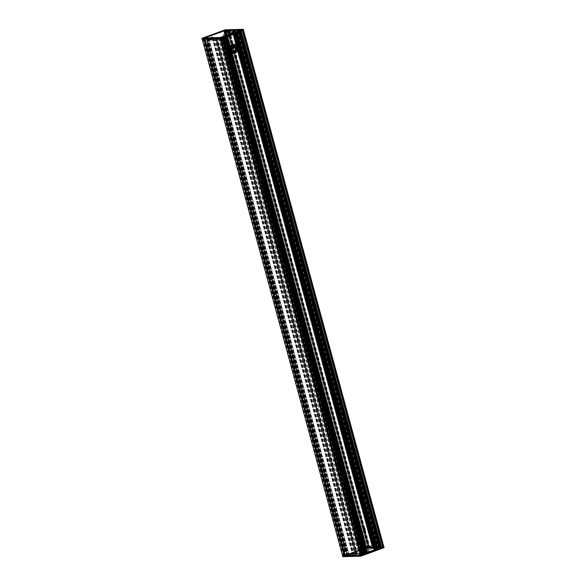 <?xml version="1.0" encoding="UTF-8"?>
<svg xmlns="http://www.w3.org/2000/svg" width="586" height="586" viewBox="0 0 586 586"><rect width="100%" height="100%" fill="white"/><g stroke="black" fill="none" stroke-linecap="round" stroke-linejoin="round"><path stroke-width="0.44" stroke-dasharray="2.93 2.2" d="M342.663 555.975L353.351 553.711L344.004 555.499L364.91 547.917L344.487 555.55L352.86 555.513L357.599 554.202L353.512 555.477L359.079 555.345L381.361 547.214L375.751 547.361L372.85 548.628L374.769 547.932L372.96 547.844L375.121 547.375L365.488 547.961L226.028 34.647L364.543 544.35L363.606 544.702L365.723 544.123L364.521 544.372L226.042 34.677L227.243 34.435L225.127 35.014L224.277 30.985L203.547 38.559L224.145 31.248M364.133 544.372L225.625 34.699L226.028 34.647L225.039 31.021L234.686 30.443L232.474 30.926L234.319 30.992L232.203 31.695L235.301 30.421L240.912 30.274L237.455 31.27L239.029 30.743M226.064 34.662L364.521 544.372M225.654 34.684L225.134 34.874M363.95 544.555L225.471 34.867L363.935 544.577M226.782 34.786L365.261 544.475L226.782 34.786M227.243 34.435L365.723 544.123L227.243 34.435M344.253 551.77L345.967 551.572L343.909 551.77L205.43 42.082L207.488 41.884L205.774 42.082M344.37 551.748L205.891 42.06L344.37 551.748M344.4 551.88L205.92 42.192L344.385 551.895M344.231 551.968L205.767 42.265L344.246 551.953M344.165 551.748L205.671 42.067M344.839 551.748L206.36 42.06M365.276 544.321L226.797 34.625L365.276 544.321M363.606 544.702L225.134 35.014L363.606 544.702M365.093 544.343L226.614 34.655M345.139 555.206L204.704 38.273L345.139 555.206M344.707 555.382L204.221 38.464M203.584 38.544L343.997 555.499M364.668 548.027L224.233 31.095L364.668 548.027M344.429 551.58L345.41 555.198M204.968 38.266L205.95 41.892M344.597 555.565L204.038 38.61L212.901 36.779L202.207 39.05L220.204 38.522M344.487 555.55L204.053 38.61L344.487 555.55M344.634 555.55L204.184 38.61L344.619 555.543M344.385 555.645L203.935 38.713M203.481 38.742L343.945 555.682L203.481 38.742M383.874 546.936L365.957 547.434L364.975 547.976L366.045 547.712L225.61 30.78L224.526 31.036L225.412 30.516L225.236 29.798M366.06 547.712L225.595 30.772L366.118 547.698L365.246 547.72L383.859 546.95M365.488 547.961L225.039 31.021M201.921 38.39L202.111 39.042L224.519 30.846L224.585 32.508L224.526 31.109L225.361 30.875M365.81 547.807L364.975 548.049L365.027 549.441L364.968 547.778L342.642 555.946M364.595 548.188L363.613 544.562M243.38 30.047L225.573 30.794M225.669 30.765L366.118 547.698M237.389 33.277L239.842 32.384L239.44 30.758L218.629 38.412L213.04 38.566L217.157 37.262L212.418 38.581L204.148 38.632M239.44 30.758L240.604 30.318L234.986 30.597L235.447 32.149L241 31.893L238.231 33.109L237.184 33.028L238.187 35.021L236.927 35.336L237.806 35.014L237.205 32.97L240.472 32.018L235.455 32.149L234.993 30.597L240.011 30.465L219.45 37.987L213.619 38.405L213.802 40.06L219.025 39.921L223.098 38.639L222.219 38.83L221.852 36.984L223.537 36.779L223.735 37.885L224.438 37.709L224.182 36.544L223.537 36.779M220.373 37.782L218.593 38.368L213.619 38.405M230.393 30.736L230.745 32.398L228.262 33.116L230.122 32.516L228.628 32.464L234.59 32.069L230.781 32.398L230.386 30.838L234.202 30.501L226.416 30.831L228.232 31.161L227.639 31.512L230.357 30.853L230.752 32.413L228.328 33.168L231.25 32.318L234.539 32.157L230.701 32.501M226.833 31.197L227.17 32.721L227.895 32.391L227.214 32.267L228.686 32.472L228.247 31.161L228.606 32.42L227.28 32.75L228.474 32.699L227.163 32.362L227.969 32.435L227.361 32.794M209.817 38.361L204.778 38.742L211.363 37.731L209.817 38.361L210.264 39.973L209.825 40.156L212.894 40.075L209.414 40.236L209.656 39.687L211.487 39.247L210.264 39.973M208.85 38.273L209.319 39.577L208.85 38.266M209.642 40.046L212.945 39.98L209.854 40.06L211.758 39.299L211.407 38.962L209.026 40.038L209.642 40.06L209.173 38.493L209.7 40.09L209.202 38.493M212.557 38.412L212.689 40.148L209.392 40.236L208.894 38.617M232.393 45.217A3.794 3.23 88.4 0 0 230.195 49.451A3.794 3.23 88.4 0 0 233.484 52.63A3.794 3.23 88.4 0 0 236.605 48.748A3.794 3.23 88.4 0 0 233.272 45.049A3.794 3.23 88.4 0 0 232.393 45.217M232.356 45.217A3.794 3.23 88.4 0 0 230.159 49.451A3.794 3.23 88.4 0 0 233.44 52.63A3.794 3.23 88.4 0 0 236.561 48.748A3.794 3.23 88.4 0 0 233.235 45.049A3.794 3.23 88.4 0 0 232.356 45.217M232.217 46.404A2.564 2.176 88.4 0 0 230.73 49.268A2.564 2.176 88.4 0 0 232.95 51.414A2.564 2.176 88.4 0 0 233.543 51.297A2.564 2.176 88.4 0 0 235.03 48.44A2.564 2.176 88.4 0 0 232.81 46.294A2.564 2.176 88.4 0 0 232.217 46.404M233.521 51.37A2.637 2.241 -91.6 0 1 230.65 48.272A2.637 2.241 -91.6 0 1 234.349 46.917A2.637 2.241 -91.6 0 1 233.521 51.37M234.503 53.114A4.476 3.809 -91.6 0 1 229.617 47.854A4.476 3.809 -91.6 0 1 235.902 45.554A4.476 3.809 -91.6 0 1 234.503 53.114M234.481 53.187A4.549 3.875 88.4 0 0 237.118 48.103A4.549 3.875 88.4 0 0 233.169 44.294A4.549 3.875 88.4 0 0 232.115 44.492A4.549 3.875 88.4 0 0 229.478 49.576A4.549 3.875 88.4 0 0 233.426 53.392A4.549 3.875 88.4 0 0 234.481 53.187M233.682 44.28A4.549 3.875 -91.6 0 1 237.594 48.111A4.549 3.875 -91.6 0 1 234.957 53.172A4.549 3.875 -91.6 0 1 233.931 53.377M231.25 52.249A4.549 3.875 -91.6 0 1 230.012 47.708M234.898 53.106A4.476 3.809 -91.6 0 1 230.012 47.84A4.476 3.809 -91.6 0 1 236.297 45.54A4.476 3.809 -91.6 0 1 234.898 53.106M222.27 37.086L221.603 37.328M223.771 36.53L224.182 36.544M237.22 31.622L239.117 30.794M236.195 32.135L236.583 33.263L235.689 33.241L235.345 32.047L223.347 36.427L236.971 31.856L236.37 31.834L377.025 548.73L236.583 31.791M220.732 38.332L219.596 38.346L222.541 37.665M243.468 30.003L225.412 30.516M222.592 37.651L226.709 35.812L224.987 36.185L225.83 35.79L240.993 30.919M363.056 554.268L362.683 554.415L363.078 554.407L222.629 37.475L363.13 554.539M222.248 37.482L362.697 554.422L222.233 37.482M366.279 552.759L225.815 35.819L366.279 552.759L365.437 553.118L367.21 552.679M225.8 35.819L366.25 552.759L225.786 35.819M234.092 33.446L233.931 32.853L234.078 33.446M223.684 34.735L225.507 34.398L223.771 34.589M224.965 34.464L223.837 34.904L224.965 34.464M223.947 34.772L225.024 34.354L223.727 34.691M241.044 30.904L239.886 30.926L242.853 30.238M225.61 34.142L223.771 34.904L225.442 34.625L224.87 34.508L225.515 34.237L223.749 34.823M228.459 31.226L229.639 30.853L228.459 31.226M210.477 37.804L209.297 38.171L210.477 37.804M237.726 33.087L238.209 34.999L237.418 35.372L238.187 35.021L237.74 33.146L238.216 35.006L237.008 35.38L235.806 33.299L235.176 34.34L235.462 35.856L235.924 35.914L234.766 36.2L234.122 34.149L224.423 37.694L225.046 39.68L224.167 40.002L224.65 40.038L225.464 39.665L225.046 39.68L224.423 37.694L234.122 34.149L234.744 36.207L234.078 34.259L234.488 34.252L234.063 34.266M224.563 37.819L224.973 37.804L224.606 37.724M224.914 37.68L234.488 34.252L225.017 37.709L225.449 39.665L224.65 40.038L225.427 39.687L224.914 37.68L234.612 34.135L235.184 36.12L234.686 36.156L235.462 35.856L235.074 34.362C235.257 33.116 235.74 32.941 236.517 33.834L236.949 35.314M222.219 38.83L223.083 38.639L222.709 37.072M221.948 40.8L222.761 40.588L221.948 40.8L221.369 38.815L222.416 40.859L221.926 40.822L222.424 40.786L221.918 38.874L219.142 39.811L214.095 40.038L213.722 38.376M222.343 37.057L223.002 36.815L221.838 36.984L222.27 38.661L221.911 38.874M363.32 553.829L222.944 36.852L222.27 36.955M220.299 37.672L219.911 37.731M219.933 37.665L242.223 29.593L220.138 37.98L202.946 38.383L220.131 37.98L202.99 38.456L225.127 30.362L242.252 29.893L220.138 37.98L202.844 38.185M220.109 37.922L203.408 38.295L220.314 37.878L242.274 29.505M212.176 38.544L212.674 40.148L212.279 38.522M209.466 38.493L209.825 40.156L209.48 38.493M209.502 38.471L209.832 40.134M211.326 39.057L209.722 39.848L209.7 39.438L211.334 39.057M207.774 38.171L208.177 39.738L205.239 40.295L208.133 39.826M210.85 39.233L209.715 39.892L209.297 38.171M209.524 39.489L208.858 39.804L209.004 39.416M225.288 29.798L201.95 38.324M223.383 36.413L223.691 37.614L223.295 37.914A0.894 0.762 -91.6 0 0 222.805 39.013L223.215 40.493L222.409 40.859L223.171 40.581L222.761 40.588L222.416 39.006L223.046 37.965L224.233 40.053L225.412 39.76L224.98 37.79M223.757 38.5L223.046 37.965L223.464 37.951A0.813 0.696 88.4 0 1 224.145 38.515L224.672 39.965L224.248 38.486L223.735 38.522L224.167 40.002L223.757 38.5C222.98 37.607 222.497 37.782 222.314 39.028L222.702 40.522L223.207 40.485L222.827 38.998L222.314 39.028M222.695 37.072L223.046 38.735L222.673 37.094M221.794 38.918L222.856 38.801L221.589 38.962L221.134 37.233M221.237 37.211L221.772 38.918L220.358 39.423L220.028 37.636M220.395 39.401L219.992 37.658M218.593 38.368L219.091 39.973L220.226 39.562L219.091 39.973L218.695 38.346M218.725 38.244L219.098 39.899L213.897 40.112L219.091 39.973L213.875 40.119L213.377 38.493M219.098 39.899L218.827 38.215M219.303 39.855L220.314 39.291L219.801 37.672L220.219 39.24L221.303 38.932M206.419 38.53L206.895 40.17M206.316 38.551L206.697 40.214M205.159 38.61L205.532 40.273L205.056 38.639M204.814 38.727L205.32 40.353L206.712 40.273L206.206 38.676M204.792 38.749L205.254 40.295L204.778 38.749M206.309 38.654L206.719 40.273L207.4 40.031L207.005 38.398M209.466 39.496L209.173 38.127M211.407 38.962L209.612 39.379L209.268 38.105M224.248 38.486A0.894 0.762 -91.6 0 0 223.295 37.914L224.438 37.709L224.218 36.522L224.475 37.614L223.618 37.731L224.431 37.709L223.603 37.804M236.136 31.747L237.184 31.49L236.107 31.769L236.422 32.97L237.227 32.948L236.964 31.856L237.198 33.043L235.748 33.365L236.444 32.948L236.136 31.747L236.444 32.948M235.345 32.047L223.779 36.398M223.845 36.508L235.55 32.23L376 549.163L360.412 554.898M239.183 30.897L237.887 31.241M242.091 29.578L225.119 30.098M220.314 37.878L241.828 29.915L220.255 37.812L360.712 554.744M241.85 30.003L224.899 30.172L203.423 38.273L225.061 30.369L241.718 29.71M241.893 29.959L224.914 30.106L203.357 38.119M228.357 31.205L229.001 32.42L228.679 32.743L228.232 31.161M230.51 30.714L230.972 32.355M230.781 30.611L231.258 32.245L230.884 30.589M234.202 30.501L234.539 32.157L234.166 30.516L234.532 32.157L230.752 32.413M233.924 30.604L234.341 32.23L233.821 30.633M230.752 30.714L231.25 32.318M230.65 30.736L231.067 32.362M229.639 30.853L230.144 32.545L228.599 32.508L228.284 33.094L228.921 32.516M228.628 32.464L229.06 32.281L228.73 31.007M237.008 33.82L237.389 35.372L237.008 33.82A0.894 0.762 88.4 0 0 235.557 34.354L235.975 35.827L234.744 36.207L235.938 35.841L235.081 36.142L234.488 34.252M235.074 34.362L235.579 34.332A0.813 0.696 -91.6 0 1 236.224 33.285L235.579 34.332L235.96 35.819L235.557 34.354M237.777 33.043L237.323 33.153L238.209 33.182L237.696 31.585M238.019 31.483L238.407 33.116L237.799 31.563M237.857 33.043L237.491 31.248M239.066 32.574L238.597 30.846M239.176 32.538L238.656 30.831M240.619 30.326L241 31.893L239.835 32.391L240.956 31.981L240.582 30.34L240.949 31.981L235.74 32.127L235.367 30.465M235.015 30.575L235.535 32.201L240.538 32.062L235.521 32.201L235.264 30.487M240.524 32.062L239.996 30.465L240.524 32.062M240.538 32.062L239.974 30.479M240.494 32.105L238.356 32.691L237.887 31.058M227.397 30.86L227.917 32.479M227.419 30.838L227.947 32.435L226.95 32.435L226.445 30.816M226.694 30.721L227.163 32.362M226.797 30.699L227.17 32.362M227.991 30.721L228.364 32.362L228.013 30.699L228.357 32.362L227.544 32.677L227.156 31.051M228.965 32.391L228.108 32.435M228.203 32.486L228.708 32.472M236.363 33.138L235.748 33.365M374.981 549.815L375.956 549.404L374.923 549.639M367.136 552.408L366.228 552.752M361.24 554.766L360.038 555.279L361.291 555.154M363.54 553.785L223.09 36.845L363.532 553.785M363.474 553.821L223.017 36.889L363.474 553.821M363.686 553.777L223.237 36.845L363.679 553.785M363.613 553.814L223.163 36.889L363.613 553.814M363.833 553.77L223.383 36.837L363.825 553.777M363.76 553.814L223.317 36.881M364.829 553.418L224.379 36.478L364.829 553.411M364.895 553.374L224.453 36.435L364.895 553.374M364.69 553.418L224.24 36.486L364.69 553.418M224.306 36.442L364.756 553.382L224.313 36.442M364.404 553.426L223.962 36.493L364.411 553.426M364.214 553.47L223.823 36.493L364.272 553.426L379.625 547.947M376.329 546.621L375.846 545.156L376.659 544.782L375.443 545.163L376.739 544.833L375.48 545.075L375.948 545.134L376.329 546.621A0.894 0.762 -91.6 0 1 375.831 547.72L377.098 547.712L377.421 548.789L377.091 547.705L376.271 547.727L376.644 548.899M376.212 549.119L235.755 32.186L376.212 549.119M376.139 549.155L235.697 32.223L376.139 549.163M376.351 549.111L235.902 32.186L376.351 549.111M376.278 549.155L235.836 32.215L376.278 549.155M236.004 32.179L376.454 549.119L236.041 32.179M376.424 549.148L235.975 32.215L376.417 549.155M376.63 549.104L236.18 32.171L376.63 549.104M236.114 32.208L376.556 549.148M237.425 31.769L377.853 548.701L237.403 31.761M377.545 548.752L237.096 31.812L377.545 548.752M377.604 548.708L237.162 31.776L377.611 548.708M377.399 548.752L236.949 31.82L377.399 548.752M377.465 548.716L237.015 31.783L377.465 548.716M377.252 548.76L236.81 31.82L377.252 548.76M377.318 548.723L236.869 31.783L377.318 548.716M376.915 546.811L378.131 546.753L378.6 548.306L378.146 546.753L376.915 546.811L377.259 548.679M378.864 548.262L238.414 31.329L378.864 548.262M345.315 555.403L204.866 38.471L345.315 555.403M345.337 555.491L204.888 38.551L345.337 555.491M347.08 555.653L206.638 38.698L347.073 555.631M347.447 555.469L206.983 38.53M353.673 555.228L213.194 38.31M352.765 555.228L212.286 38.31M356.105 554.752L215.663 37.819L356.098 554.752M215.45 37.819L355.9 554.759L215.436 37.819M217.157 37.262L357.585 554.224M353.475 555.499L213.062 38.544M220.197 37.856L360.646 554.788L220.211 37.856M361.745 552.356L362.602 552.408L359.782 553.235L360.346 554.825M360.287 554.861L353.827 555.425L359.277 555.154L380.424 547.419L375.443 547.536L375.282 545.874L380.607 545.705L377.487 546.767L378.146 546.753L378.6 548.306M379.713 547.742L381.068 547.258L375.465 547.514M234.488 30.714L374.945 547.654L234.503 30.714M375.868 547.624L235.418 30.692L375.875 547.632M232.474 30.926L372.923 547.866L232.481 30.933M369.173 547.807L228.738 30.875L369.173 547.807M364.697 530.074L369.517 547.807L364.69 530.081M368.616 547.756L228.166 30.824L368.616 547.756M366.36 547.749L225.918 30.816L366.36 547.749M370.799 547.785L374.652 547.434L369.099 547.961L367.246 547.639L367.883 547.771L367.166 548.108L368.682 548.093L368.089 548.452L370.799 547.785L370.323 546.145L374.095 545.83L370.835 545.918L367.862 546.936L370.264 546.174M368.396 546.76L366.477 546.203L368.008 546.086L367.158 546.438L368.411 546.723L368.66 548.115L368.301 546.54L370.308 546.071M366.865 547.771L366.528 546.108L367.825 546.445L367.129 546.401L367.935 546.035L366.521 546.108L366.865 547.771M368.469 547.639L368.008 546.086L368.462 547.639L367.92 546.035L366.726 546.035L366.895 547.749M370.843 547.668L370.396 546.123L370.813 545.925L374.117 545.83L374.652 547.434L374.117 545.83L370.828 545.991M350.267 555.294L352.625 555.484L347.857 555.235L345.227 555.682L351.805 554.664L350.267 555.294L349.827 553.653L349.424 553.697L351.051 553.309L349.593 553.418L349.725 553.777L349.271 553.433L351.087 553.067L349.827 553.653M349.424 553.697L348.626 553.851L349.241 553.858L349.615 555.447L349.263 553.77M381.552 547.346L380.329 547.859L381.603 547.727M364.302 551.338L364.888 551.214L364.302 551.338M364.192 551.756L365.913 551.382L364.184 551.712L364.91 551.294M366.016 551.118L364.968 551.294M364.712 551.345L366.06 551.074M350.985 554.957L349.805 555.323L350.985 554.957M368.968 548.379L370.147 548.005L368.968 548.379M360.463 550.628L360.866 552.605L361.32 552.503L360.91 552.51L360.441 550.65L361.643 550.269L360.888 550.547L361.423 552.473L360.888 550.547L360.485 550.562L361.262 550.276L362.412 552.364L363.064 551.323L362.727 549.734L363.979 549.5L363.569 549.507L364.023 551.514L374.08 547.837L364.023 551.514L363.466 549.536L362.69 549.829L363.086 551.301C362.888 552.554 362.404 552.73 361.635 551.829L361.218 550.357L360.441 550.65L361.723 550.32L362.126 551.814A0.894 0.762 88.4 0 0 363.078 552.386L362.683 552.686L362.99 553.895L362.346 554.136L362.99 553.895M373.721 547.969L373.238 545.896L374.491 545.654L373.201 545.984L373.67 547.844M375.443 545.163L375.816 546.657L375.436 545.163L376.219 544.87L376.783 546.848L377.318 546.723L376.739 544.833L377.252 546.672L376.842 546.687L376.263 544.79L377.296 546.767M377.435 546.716L377.963 548.423L377.435 546.716L378.146 546.753L377.421 546.716L380.512 545.654L375.296 545.8L380.102 545.734L377.333 546.723M363.884 553.565L363.547 552.371L363.869 553.587L376.183 549.199L364.17 553.543L223.859 36.493M377.106 548.767L236.656 31.827L377.113 548.76L377.655 548.664M379.743 547.881L378.329 548.306M360.749 556.048L343.66 556.429L360.793 555.96L382.951 547.617L360.954 556.004L360.778 555.638L343.645 556.114L360.778 555.638L382.892 547.551L365.767 548.02L343.645 556.422M383.127 547.866L365.796 548.386L365.789 548.02L343.645 556.429M365.789 548.386L382.504 547.712L360.939 555.609L382.555 547.939L365.803 548.393L343.667 556.48L365.994 548.335M382.497 547.661L360.903 555.85L344.15 556.312L365.789 548.078L344.107 556.07L360.961 555.902L360.954 555.535L344.048 556.004L360.983 555.902L382.526 547.646L360.961 555.535M371.202 547.654L370.784 546.086L368.345 546.804M370.953 547.646L370.528 546.027L368.316 546.467L367.942 547.134L368.455 546.95M371.231 547.544L370.528 546.027M374.373 547.544L373.956 545.976L374.271 547.566M371.099 547.676L370.623 546.035M368.345 546.841L367.942 547.134M369.173 547.939L368.682 546.643L369.099 547.961M368.689 548.1L368.411 546.723M365.957 547.434L366.089 548.181L384.079 547.61M384.05 547.676L366.089 548.181L342.81 556.7L366.03 548.115L365.862 547.456M374.08 547.837L373.604 545.976L374.403 545.603L373.707 545.954L374.212 547.954L364.148 551.404L373.619 547.939L373.238 545.896L373.978 545.691L374.395 547.163C375.165 548.064 375.648 547.888 375.838 546.635L375.465 545.141M375.838 546.635L375.172 547.698L375.582 547.69L374.491 545.654L374.915 547.134L374.498 547.141L374.015 545.61L374.491 545.654L374.908 547.126A0.813 0.696 88.4 0 0 376.227 546.643L375.172 547.698L374.395 547.163M378.248 548.496L377.772 546.863L378.146 548.518M377.465 546.679L377.999 548.408M378.629 546.247L238.663 31.058M378.739 546.218L379.164 547.983M375.714 547.427L375.318 545.793L380.526 545.654L381.032 547.28M380.05 545.778L375.062 545.969L375.443 547.536L375.099 545.874L375.816 547.397M380.424 547.419L380.094 545.764M376.842 546.687L379.384 546.086L379.838 547.712M378.336 547.991L377.955 546.423L378.388 547.976M367.847 547.793L367.481 546.152M367.869 547.771L367.525 546.108M367.144 547.661L366.726 546.035L367.246 547.639M368.66 546.65L368.191 546.709M364.089 551.353L364.514 551.499L363.943 549.522L363.13 549.727L363.884 549.448L364.58 551.389L374.036 547.932M364.499 551.338L363.906 549.448L362.719 549.741L363.086 551.301M362.346 554.136L361.804 552.43L362.382 554.114M360.969 552.635L358.742 553.624L353.402 553.88L358.625 553.741L362.697 552.459L361.884 552.481L362.36 554.136M363.393 553.88L362.778 554.107M363.335 553.799L362.785 553.997M222.944 36.852L363.415 553.858M349.241 553.858L352.311 553.887L349.454 553.88L351.358 553.111L349.388 553.829L352.252 553.821L347.718 553.499L344.89 554.026L347.696 553.506M349.241 553.88L349.652 555.433M349.307 555.572L348.978 553.938M352.625 555.484L352.252 553.821L352.728 555.455M352.977 555.367L352.472 553.741L349.403 553.829L349.93 555.433L349.403 553.829M352.545 553.799L352.999 555.345L352.545 553.799M349.952 555.411L349.432 553.792M349.717 555.045L349.366 553.777L351.168 553.352L349.417 553.697M362.126 551.814L362.829 552.356A0.813 0.696 -91.6 0 0 363.466 551.309L363.086 549.822L363.569 551.287L363.064 551.323L362.412 552.364L362.829 552.356A0.813 0.696 -91.6 0 1 362.148 551.792L361.723 550.32L361.262 550.276L361.738 550.32L362.163 551.8L361.635 551.829M363.122 554.026L362.602 552.408L363.144 554.004M361.152 552.642L361.643 554.385M359.987 553.067L360.529 554.796M359.921 553.096L360.5 554.81M360.317 554.847L359.87 553.294L358.669 553.645L359.145 555.279M354.069 555.338L353.658 553.711L353.79 555.447L353.461 553.785L358.669 553.645L359.042 555.308M359.174 555.176L358.676 553.572L353.658 553.711L353.827 555.425M358.676 553.572L353.68 553.711L354.171 555.316M358.866 553.528L359.518 553.294L358.844 553.602L359.277 555.154M359.892 554.927L359.496 553.36L359.87 552.972L360.251 554.605M348.223 555.103L347.776 553.55L346.458 553.843M346.868 555.469L346.26 553.887M346.765 555.491L346.333 553.938L344.839 554.114L345.227 555.682L344.854 554.114L346.956 553.704M345.601 555.55L345.088 553.953L346.824 553.704M346.656 555.609L346.238 554.041L346.751 555.587M347.447 555.33L347.015 553.777L348.765 553.814M364.653 553.455L364.331 552.371L363.51 552.393L364.184 553.58M362.038 554.378L360.808 554.825M363.093 553.865L362.785 552.664L363.635 552.547L363.884 553.733M379.171 547.954L238.722 31.021L379.179 547.954M236.729 31.783L377.172 548.723L236.722 31.791M236.436 31.761L376.893 548.723L236.473 31.776M364.338 553.389L223.896 36.449L364.338 553.389M223.676 36.427L364.133 553.433L223.684 36.5M364.199 553.396L223.749 36.457M235.484 32.193L375.89 549.133M375.86 549.163L235.418 32.23L375.86 549.17M376.073 549.119L235.616 32.193L376.073 549.119M376.036 549.163L235.726 32.223M362.558 553.99L222.087 37.05L362.558 553.99M363.108 553.792L222.658 36.859L363.1 553.799M222.585 36.896L363.034 553.836L222.585 36.903M363.247 553.792L222.805 36.852L363.247 553.792M363.181 553.829L222.724 36.896L363.181 553.829M220.387 37.665L360.83 554.598L220.387 37.687M364.14 528.579A0.989 0.842 88.4 0 0 363.188 529.839A0.989 0.842 88.4 0 0 364.192 530.506M235.499 55.113A0.989 0.842 88.4 0 0 234.547 56.373A0.989 0.842 88.4 0 0 235.55 57.04M234.568 32.838L375.018 549.771M226.452 35.805L366.902 552.737M225.757 30.919L366.206 547.859M225.976 30.816L366.426 547.756M227.529 31.014L367.979 547.947M228.76 30.977L235.338 55.187M235.806 56.915L363.972 528.653M364.441 530.381L369.209 547.917M234.07 30.999L374.52 547.932M203.84 38.742L344.29 555.682L203.833 38.735M204.536 38.661L344.986 555.594M207.481 38.339L347.93 555.279M349.168 555.25L208.719 38.31L349.161 555.242M215.011 37.965L355.46 554.905M364.338 544.372L225.859 34.684M344.29 551.763L205.811 42.067M345.161 551.441L206.682 41.745M344.868 551.551L206.382 41.855M345.264 551.419L206.785 41.723M206.88 41.745L345.396 551.419M344.846 551.624L206.367 41.928M344.817 551.638L206.331 41.95M344.876 551.77L206.397 42.075M344.92 551.763L206.44 42.075M345.835 551.58L207.356 41.892M345.667 551.69L207.188 42.002M344.282 551.968L205.796 42.273M364.258 544.387L225.778 34.699M364.111 544.394L225.632 34.706M364.558 544.365L226.079 34.677M365.364 544.218L226.885 34.523M365.415 544.204L226.929 34.515M365.635 544.138L227.156 34.442M365.701 544.365L227.221 34.669M365.239 544.321L226.76 34.625M345.191 555.176L204.741 38.244M344.773 551.572L206.294 41.877M344.011 551.748L205.525 42.053M343.909 551.77L205.43 42.082M344.524 555.528L204.075 38.595M343.967 555.66L203.518 38.72M344.575 555.382L204.126 38.442M344.473 555.403L204.023 38.471M344.29 555.469L203.84 38.537M344.187 555.499L203.738 38.559M364.624 547.947L224.174 31.014M364.726 547.925L224.277 30.985M364.91 547.917L224.46 30.985L364.917 547.917M364.888 547.939L224.438 31.007M364.697 548.005L224.255 31.073M364.8 548.027L224.35 31.087M364.902 547.998L224.453 31.065M365.605 547.742L225.156 30.809M365.708 547.72L225.258 30.787M365.708 547.837L225.258 30.897M365.591 547.837L225.141 30.904M365.488 547.859L225.039 30.926M364.419 544.467L225.94 34.779M364.353 544.489L225.866 34.801M363.84 544.672L225.361 34.984M363.73 544.702L225.251 35.014M363.635 544.68L225.156 34.992M364.338 548.196L223.889 31.256M364.184 548.232L223.735 31.292M223.12 35.065L226.577 34.091C226.467 34.054 227.566 34.318 223.273 35.204L223.134 35.057M225.822 34.882L228.591 34.069L225.669 34.882L228.591 34.083L229.111 36.127L226.679 36.999L225.837 34.882M204.302 38.573L344.751 555.513M233.997 46.265A2.564 2.176 88.4 0 0 233.865 46.265A2.564 2.176 88.4 0 0 233.272 46.382A2.564 2.176 88.4 0 0 231.792 49.239A2.564 2.176 88.4 0 0 234.004 51.385A2.564 2.176 88.4 0 0 234.136 51.378M232.474 46.404A2.564 2.176 -91.6 0 1 233.067 46.287A2.564 2.176 -91.6 0 1 235.213 48.089A2.564 2.176 -91.6 0 1 233.206 51.407A2.564 2.176 -91.6 0 1 230.994 49.261A2.564 2.176 -91.6 0 1 232.474 46.404M235.916 47.73A3.794 3.23 88.4 0 0 230.452 46.279A3.794 3.23 88.4 0 0 232.159 52.55A3.794 3.23 88.4 0 0 235.916 47.73M236.927 47.495A4.549 3.875 -91.6 0 1 233.367 53.392A4.549 3.875 -91.6 0 1 229.419 49.576A4.549 3.875 -91.6 0 1 232.056 44.492A4.549 3.875 -91.6 0 1 233.111 44.294A4.549 3.875 -91.6 0 1 236.927 47.495M230.049 47.832A4.549 3.875 88.4 0 0 231.228 52.161M233.96 53.377A4.549 3.875 88.4 0 0 237.528 47.481M232.591 50.535A2.183 1.853 -91.6 0 1 232.503 47.188M235.103 48.191A2.183 1.853 88.4 0 0 231.961 47.356A2.183 1.853 88.4 0 0 232.942 50.967A2.183 1.853 88.4 0 0 235.103 48.191M224.519 34.362L223.779 34.633M223.984 34.581L224.834 34.288M223.727 34.633L224.467 34.406M223.449 34.94L225.991 34.017L223.449 34.94M223.933 34.691L225.046 34.281M223.295 35.197L226.24 34.12L223.295 35.197M223.376 35.167L226.159 34.149L223.376 35.167M223.413 35.072L226.335 34.156L223.413 35.072M223.405 35.035L226.328 34.12L223.405 35.035M225.354 34.186L223.771 34.904L225.507 34.398M223.691 34.823L225.178 34.523M225.258 34.574L224.672 34.589L225.258 34.574M221.383 38.976L221.926 40.822M222.988 38.031L222.482 36.742M221.874 36.962L222.299 38.639M202.968 38.127L225.017 30.098M209.766 38.376L209.869 40.112M209.964 39.387L210.821 39.174M221.735 38.918L221.325 38.925L221.911 40.815L222.409 40.859M222.805 39.013L223.215 40.493L222.416 40.852M222.402 37.189L222.848 38.801L222.453 37.174M221.904 37.299L222.409 38.903L221.955 37.292M219.838 37.929L220.226 39.562L219.867 37.914M219.955 39.614L219.45 37.987M220.021 39.584L219.479 37.973M206.763 38.405L207.261 40.031M207.407 38.302L207.935 39.899M223.691 37.614L223.361 36.435M222.585 36.713L222.929 37.907L223.735 37.885L223.434 36.801M223.347 36.427L223.669 37.636L222.827 37.929M223.464 37.951A0.813 0.696 88.4 0 0 222.827 38.998L223.464 37.951M227.588 34.237L226.489 34.655L227.771 34.31L228.357 36.332L227.002 36.698L228.386 36.361L226.994 36.742L226.489 34.655L227.602 34.237M228.84 36.171L226.562 37.006L228.84 36.171M234.144 34.31L234.554 34.303M236.751 31.519L237.227 33.182M235.242 32.076L235.587 33.263M225.141 30.421L241.754 29.703M228.174 32.831L228.591 32.442M243.278 29.359L225.332 29.842L225.515 30.494M238.15 31.373L238.524 33.006L238.055 31.468M237.909 32.999L239.835 32.391L239.388 30.772M239.842 32.34L239.352 30.706M239.733 32.377L239.3 30.728M237.359 33.058L238.356 32.691L237.938 31.043M227.053 30.985L227.551 32.611M227.295 30.977L227.683 32.611M227.207 31.065L227.566 32.721M228.437 32.311L228.987 32.296L228.65 31.021M237.469 31.27L237.894 32.948L237.455 31.27M238.531 32.933L238.136 31.366L238.546 32.933M237.33 33.16L236.854 31.498M236.942 31.878L237.205 32.97L236.598 33.197L236.297 32.113M235.814 33.299L236.224 33.285A0.813 0.696 -91.6 0 1 236.905 33.849L236.517 33.834M368.85 550.877L366.265 551.822L368.85 550.877M366.763 550.833L363.32 551.836L366.609 550.693C362.324 551.572 363.415 551.844 363.305 551.8L366.748 550.833M364.924 551.338L364.426 551.521M366.44 550.95L363.899 551.88L366.44 550.95M364.14 551.756L365.825 551.052L364.133 551.675M364.389 551.624L365.422 551.111L364.228 551.572M366.594 550.693L363.642 551.77L366.594 550.693M366.514 550.723L363.723 551.741L366.514 550.723M366.47 550.818L363.554 551.734L366.47 550.818M366.477 550.855L363.562 551.77L366.477 550.855M365.29 551.221L364.17 551.66M366.008 551.074L364.206 551.536M365.942 551.338L365.21 551.214L365.913 551.382M376.908 546.738L379.296 546.049L379.75 547.661M365.81 548.313L343.682 556.407L365.81 548.313M382.541 547.617L365.789 548.078M365.759 548.489L382.504 548.027L360.983 555.894L344.224 556.363L365.759 548.489M368.426 546.958L368.279 546.555L367.766 547.178L368.089 548.452M371.334 547.522L370.901 545.969L374.176 545.881L374.615 547.456M370.828 547.771L370.323 546.145M368.762 546.819L368.865 548.357M376.974 546.885L377.362 548.65M378.505 548.401L377.963 546.789L378.468 548.415M379.801 547.646L379.464 546.13L379.889 547.698M367.283 548.13L366.924 546.474M367.503 547.917L367.114 546.291M367.737 547.91L367.239 546.284M367.656 547.998L367.144 546.394L367.605 547.991M368.367 546.819L367.862 546.833M379.538 547.895L239.11 30.926M364.287 553.558L376.146 549.214M376.644 549.075L376.351 547.976L375.545 547.998L375.853 549.207M376.622 548.921L376.197 547.683L377.025 547.654L376.197 547.683L376.615 548.921M381.068 547.258L380.607 545.705L381.054 547.258M377.391 548.811L377.069 547.727L376.454 547.954L376.739 549.045M375.751 549.228L375.443 548.02L375.831 547.72A0.894 0.762 -91.6 0 1 374.886 547.148M383.083 547.91L360.954 556.004M368.081 551.082L366.895 551.455L368.081 551.082M367.554 549.038L366.309 549.434L367.554 549.038M365.832 549.587L368.103 548.76L365.832 549.587M365.789 549.683L368.411 548.855L365.789 549.683M368.77 550.825L366.074 551.675L368.77 550.825M359.577 553.257L360.903 552.532L359.841 552.986L360.214 554.62M362.771 552.503L363.078 552.386A0.894 0.762 88.4 0 0 363.569 551.287M344.048 556.004L365.591 548.13M360.756 555.587L344.026 556.041M350.216 555.308L349.3 553.426L348.626 553.851L349.022 555.418M350.567 553.484L349.725 553.689M342.554 555.975L342.751 556.627M362.851 554.122L362.412 552.473L362.902 554.107M362.353 554.239L361.987 552.576L362.404 554.231M361.357 552.591L361.745 554.363M359.511 553.294L359.929 554.913M347.212 555.338L346.817 553.711L348.765 553.785M345.506 555.572L345.073 554.019L345.257 555.66M347.857 555.235L347.498 553.58M348.436 553.938L349 553.88M349.622 555.067L349.271 553.799M363.987 553.711L363.694 552.62L364.309 552.393L364.631 553.477M363.386 552.276L364.25 552.327L362.683 552.686M364.66 553.455L364.338 552.378L363.525 552.393M375.135 549.719L234.686 32.779M235.455 32.501L375.904 549.434M366.719 552.796L226.269 35.863M225.5 36.142L365.942 553.074M362.734 554.385L222.284 37.453M225.581 30.501L366.03 547.441M226.65 35.761L367.1 552.693M225.478 30.531L365.928 547.463M224.834 30.765L365.283 547.698M224.812 30.787L365.261 547.72L224.804 30.78M225.207 30.933L365.657 547.866M225.244 31.021L365.693 547.954M225.947 30.794L366.397 547.734M226.291 30.67L366.741 547.61M226.394 30.648L366.843 547.588M228.635 30.648L369.077 547.588M228.679 30.64L369.129 547.58M228.159 30.816L368.609 547.756M228.093 30.816L368.543 547.756M228.049 30.824L368.499 547.764M227.712 30.904L368.162 547.837M367.927 547.925L227.478 30.992L367.935 547.932M228.855 30.955L235.425 55.143M235.887 56.842L364.06 528.609M364.521 530.308L369.297 547.888M229.038 30.89L235.675 55.179M236.033 56.652L364.272 528.623M364.675 530.118L369.488 547.822M236.055 56.622L364.302 528.638L236.063 56.608M228.76 30.853L369.209 547.793M229.441 30.604L369.883 547.544M229.536 30.582L369.986 547.522M234.671 30.443L375.121 547.375M234.649 30.465L375.099 547.397M233.975 30.706L374.425 547.646M233.873 30.736L374.322 547.668M232.957 30.758L373.407 547.698M232.854 30.78L373.304 547.72M232.51 30.912L372.96 547.844M234.305 30.992L374.754 547.925M234.29 31.014L374.732 547.947M234.012 31.117L374.461 548.049M233.909 31.139L374.359 548.071M233.711 31.146L374.161 548.078M233.609 31.168L374.058 548.1M232.224 31.673L372.674 548.606M372.637 548.628L232.188 31.695L372.652 548.628M232.4 31.688L372.85 548.628M232.503 31.666L372.952 548.599M233.367 31.351L373.809 548.284M233.462 31.329L373.912 548.262M233.697 31.322L374.146 548.254M233.799 31.3L374.242 548.232M235.396 30.714L375.846 547.646M234.525 30.692L374.967 547.632M235.198 30.45L375.648 547.383M235.301 30.421L375.751 547.361M240.883 30.267L381.332 547.207M240.831 30.326L381.281 547.258M239.557 30.787L380.006 547.727M379.853 547.764L239.403 30.824L379.867 547.764M239.249 30.868L379.699 547.807M239.117 30.948L379.567 547.888M238.663 31.007L379.113 547.939M238.517 31.029L378.966 547.969M238.356 31.087L378.805 548.027M237.755 31.307L378.204 548.247M237.726 31.336L378.175 548.276M238.407 31.322L378.856 548.254M378.717 548.393L238.268 31.461L378.746 548.379M237.923 31.585L378.373 548.518M237.77 31.622L378.219 548.555M236.891 31.644L377.34 548.577M236.744 31.681L377.194 548.613M376.82 548.774L236.37 31.834L376.82 548.767M236.407 31.834L376.857 548.767M236.539 31.791L376.988 548.73M376.959 548.767L236.517 31.834L376.966 548.767M236.554 31.827L377.003 548.76M236.685 31.791L377.135 548.723M236.7 31.82L377.15 548.76M236.832 31.783L377.281 548.723M236.847 31.82L377.289 548.752M236.978 31.783L377.428 548.716M236.986 31.812L377.435 548.752M237.125 31.776L377.567 548.716M237.132 31.812L377.582 548.745M237.264 31.776L377.714 548.708M237.301 31.769L377.75 548.701M237.367 31.805L377.809 548.738M236.348 32.171L376.798 549.111M236.173 32.215L376.622 549.148M236.143 32.179L376.593 549.111M236.004 32.215L376.454 549.148M235.865 32.215L376.315 549.155M235.865 32.186L376.315 549.119M235.726 32.186L376.175 549.126M235.587 32.193L376.029 549.126M235.447 32.23L375.897 549.163M235.308 32.23L375.758 549.17M235.279 32.237L375.721 549.177M235.228 32.237L375.67 549.177M235.176 32.252L375.626 549.185M233.77 32.889L233.931 33.505M234.004 32.845L234.158 33.417M234.217 32.794L234.363 33.343M234.297 32.765L234.444 33.314M235.001 32.508L375.45 549.448M235.154 32.479L375.597 549.412M235.491 32.464L375.941 549.404L235.506 32.472M240.831 30.846L381.281 547.778M220.827 38.222L361.276 555.154M202.236 39.028L342.685 555.96M202.888 38.793L343.33 555.726M202.983 38.764L343.433 555.704M204.463 38.661L344.912 555.601M204.36 38.691L344.81 555.623M204.038 38.808L344.487 555.748M344.451 555.762L204.009 38.83L344.465 555.77M207.114 38.522L347.564 555.455M207.07 38.53L347.52 555.469M207.041 38.456L347.491 555.396M207.334 38.361L347.784 555.301M208.689 38.332L349.131 555.264M208.499 38.398L348.948 555.33M208.396 38.42L348.846 555.36M208.081 38.427L348.531 555.367M207.979 38.456L348.428 555.389M347.732 555.66L207.283 38.72L347.754 555.638M212.418 38.581L352.86 555.513M212.513 38.559L352.962 555.491M212.667 38.163L353.109 555.103M212.762 38.141L353.212 555.081M215.245 37.965L355.695 554.898M215.348 37.936L355.797 554.876M215.626 37.841L356.076 554.774M215.472 37.797L355.922 554.737M216.857 37.292L357.299 554.231M216.952 37.27L357.401 554.21M216.271 37.599L356.72 554.539M356.684 554.554L216.241 37.621L356.698 554.561M356.94 554.554L216.49 37.621L356.925 554.554M216.461 37.636L356.903 554.576M214.857 38.222L355.306 555.154M214.754 38.244L355.204 555.184M213.839 38.273L354.288 555.206M213.744 38.295L354.186 555.228M218.629 38.412L359.079 555.345M218.878 38.354L359.328 555.286M220.16 37.885L360.61 554.817M220.197 37.848L360.646 554.788L220.19 37.848M220.453 37.753L360.903 554.686M220.592 37.724L361.042 554.664M220.688 37.629L361.137 554.561M220.541 37.672L360.983 554.605M220.526 37.607L360.976 554.546M221.127 37.387L361.577 554.327M221.274 37.358L361.723 554.29M221.955 37.336L362.404 554.268M222.006 37.328L362.456 554.261M222.555 37.204L362.998 554.136M222.607 37.182L363.056 554.122M222.951 37.057L363.401 553.997M222.988 37.028L363.43 553.96M222.138 37.021L362.588 553.953M222.409 36.918L362.859 553.858M222.453 36.911L362.895 553.843M222.621 36.859L363.071 553.799M222.621 36.896L363.071 553.836M222.768 36.859L363.21 553.792M222.768 36.896L363.21 553.829M222.907 36.852L363.357 553.792L222.907 36.889M223.054 36.852L363.503 553.785M223.054 36.881L363.503 553.821M223.2 36.845L363.65 553.785M223.2 36.881L363.65 553.814M223.347 36.845L363.796 553.777M223.413 36.881L363.862 553.814M223.588 36.837L364.038 553.777M224.606 36.464L365.056 553.404M365.115 553.367L224.665 36.435L365.093 553.367M224.585 36.435L365.034 553.367M224.548 36.435L364.997 553.374M224.416 36.478L364.866 553.411M224.409 36.442L364.858 553.374M224.277 36.478L364.726 553.418M224.27 36.449L364.719 553.382M224.138 36.486L364.587 553.418M364.543 553.426L224.101 36.486L364.551 553.418M364.624 553.382L224.174 36.442L364.617 553.382M224.13 36.449L364.58 553.382M223.999 36.486L364.448 553.426M364.485 553.382L224.035 36.449L364.477 553.389M223.991 36.457L364.441 553.389M223.852 36.457L364.302 553.396M223.72 36.493L364.17 553.433M364.14 553.389L223.691 36.457L364.148 553.389M223.706 36.442L364.155 553.382M225.83 35.79L366.279 552.723M225.83 35.827L366.279 552.766M225.786 35.878L366.235 552.81M225.735 35.9L366.184 552.832M225.039 36.156L365.488 553.089M225.009 36.185L365.452 553.125L224.987 36.185M225.346 36.178L365.796 553.111M360.961 555.206L220.512 38.273M345.967 551.572L207.488 41.884M364.104 544.394L225.625 34.699M363.965 544.555L225.485 34.867M234.122 46.257L233.865 46.265C231.829 45.54 230.371 50.923 234.004 51.385L234.268 51.378M232.95 51.414L233.206 51.407C234.854 51.07 235.543 49.971 235.272 48.096L232.81 46.294M233.169 44.294L233.111 44.294C226.943 44.778 229.544 54.798 233.367 53.392L233.426 53.392M226.335 34.156L223.149 34.984L226.335 34.156M210.821 39.218L210.579 37.826M209.729 40.09L209.026 40.038L208.579 38.486M210.169 40.002L211.758 39.299L211.363 37.731M221.596 38.962L220.387 39.408M209.026 39.46L207.4 40.031M208.865 38.266L209.239 39.526M224.951 30.465L203.415 38.339M228.174 32.853L230.767 32.472M227.639 31.512L228.203 32.882M226.716 31.175L227.17 32.721L228.459 32.355M227.434 30.838L227.947 32.435M236.912 35.328L235.806 33.299M365.466 551.177L364.162 551.572M366.726 550.877L363.54 551.719L366.726 550.877M364.192 551.712L365.81 551.118M377.047 548.782L377.677 548.606M379.625 547.837L378.402 548.284M370.147 548.005L369.729 546.291L367.92 547.192M368.198 546.679L367.144 546.394M367.883 547.771L367.517 546.137L367.107 546.291L367.166 548.108M368.697 546.643L368.169 546.657M367.063 551.529L368.184 551.104L367.671 549.023L366.287 549.397L367.063 551.529M368.411 548.855L365.561 549.631L366.074 551.697L369.012 550.899L368.411 548.855M364.118 551.389L364.558 551.389M360.903 552.532L360.434 550.65M362.045 554.268L360.815 554.715M351.805 554.664L351.358 553.111L350.553 553.521M351.087 554.979L350.67 553.265L349.3 553.631L349.805 555.323M361.818 552.43L362.697 552.459L363.159 554.012M348.992 553.924L349.315 555.198M226.028 30.824L366.477 547.756M228.152 30.846L368.601 547.785M228.994 30.619L369.444 547.558M234.686 30.443L375.135 547.383M234.319 30.992L374.769 547.932M240.912 30.274L381.361 547.214M239.081 30.948L379.53 547.881M238.392 31.19L378.842 548.122M239.235 30.963L379.684 547.895M237.704 31.336L378.153 548.269M236.041 32.171L376.49 549.111M239.886 30.926L380.329 547.859M242.274 30.274L382.724 547.207M347.923 555.425L207.473 38.486M347.718 555.653L207.268 38.72M361.855 554.415L221.405 37.482M360.8 554.62L220.351 37.687M363.452 553.968L223.002 37.028M362.434 554.627L221.984 37.694M360.038 555.279L219.596 38.346"/><path stroke-width="0.88" d="M384.079 547.61L360.668 556.158L219.911 37.819L243.285 29.351L383.874 546.936M342.642 555.946L360.485 555.506L342.656 555.982L202.207 39.057L342.663 555.982M360.588 555.484L360.668 556.158L342.722 556.641M220.856 38.28L361.35 555.169L360.5 555.491L220.05 38.566L202.082 39.05M220.138 38.544L219.867 37.914L201.921 38.39M234.92 51.334A2.637 2.241 88.4 0 0 235.74 46.88A2.637 2.241 88.4 0 0 232.041 48.235A2.637 2.241 88.4 0 0 234.92 51.334M233.528 46.375A2.564 2.176 -91.6 0 1 234.122 46.257A2.564 2.176 -91.6 0 1 236.341 48.404A2.564 2.176 -91.6 0 1 234.861 51.26A2.564 2.176 -91.6 0 1 234.268 51.378A2.564 2.176 -91.6 0 1 232.049 49.231A2.564 2.176 -91.6 0 1 233.528 46.375M233.931 53.377A4.549 3.875 -91.6 0 1 233.902 53.377A4.549 3.875 -91.6 0 1 231.25 52.249M230.012 47.708A4.549 3.875 -91.6 0 1 232.598 44.477A4.549 3.875 -91.6 0 1 233.653 44.28A4.549 3.875 -91.6 0 1 233.682 44.28L233.711 44.272A4.549 3.875 88.4 0 0 232.657 44.477A4.549 3.875 88.4 0 0 230.049 47.832M225.288 29.798L243.19 29.3L219.911 37.819L201.914 38.405L225.266 29.791L243.285 29.351L243.446 30.025L220.732 38.332L361.181 555.264L362.99 554.605L362.397 554.7L221.977 37.87L362.412 554.678M219.911 37.665L202.866 38.134M224.914 30.106L241.659 29.644L220.138 37.511L203.401 37.973L224.907 30.106L203.364 38.119M220.109 37.621L242.282 29.483L220.102 37.621L203.393 37.973M220.204 38.522L220.732 38.332M242.282 29.483L225.149 29.952L242.091 29.578M363.13 554.539L222.68 37.614L363.042 554.583L381.435 547.859L374.974 549.822L234.634 33.248L374.974 549.822M374.923 549.639L367.136 552.408M367.21 552.693L226.855 36.09L367.217 552.686L363.056 554.268M362.368 554.59L361.24 554.766M241.168 30.853L381.493 547.837L383.303 547.178L382.695 547.273L242.289 30.443L382.695 547.273M382.673 547.17L381.552 547.346M384.057 547.617L383.918 546.95L384.057 547.617M384.035 547.69L360.764 556.202L384.042 547.69L383.925 546.943M243.38 30.047L383.83 546.98L383.303 547.178L242.853 30.238M241.044 30.904L381.435 547.859L240.993 30.919M222.592 37.651L362.99 554.605L222.541 37.665M360.712 556.202L342.81 556.7L342.532 555.997L342.788 556.7L360.756 556.202M364.192 530.506A0.989 0.842 88.4 0 0 364.14 528.579M363.54 529.832A0.989 0.842 -91.6 0 1 364.316 528.55A0.989 0.842 -91.6 0 1 364.367 530.528A0.989 0.842 -91.6 0 1 363.54 529.832M235.55 57.04A0.989 0.842 88.4 0 0 235.499 55.113M234.905 56.366A0.989 0.842 -91.6 0 1 235.675 55.091A0.989 0.842 -91.6 0 1 235.733 57.062A0.989 0.842 -91.6 0 1 234.905 56.366M235.338 55.187L235.806 56.915M363.972 528.653L364.441 530.381M234.136 51.378A2.564 2.176 88.4 0 0 236.012 48.067A2.564 2.176 88.4 0 0 233.997 46.265M237.308 47.693A3.794 3.23 -91.6 0 1 233.55 52.513A3.794 3.23 -91.6 0 1 231.844 46.243A3.794 3.23 -91.6 0 1 237.308 47.693M231.228 52.161A4.549 3.875 88.4 0 0 233.96 53.377C236.7 53.04 237.923 51.085 237.645 47.503C237.425 45.855 236.114 44.778 233.711 44.272A4.549 3.875 88.4 0 1 237.528 47.481M232.503 47.188A2.183 1.853 -91.6 0 1 234.796 50.63A2.183 1.853 -91.6 0 1 232.591 50.535M202.075 39.057L201.914 38.405L202.089 39.064M224.951 30.003L202.815 38.09M202.968 38.127L225.017 30.098M220.197 37.585L241.718 29.71M241.747 29.703L224.936 30.098M243.468 30.003L243.278 29.359M375.494 549.705L235.125 33.065M234.986 33.116L375.355 549.749M234.737 33.212L375.091 549.807M226.709 36.142L367.078 552.788M367.151 552.745L226.789 36.112M376.49 549.346L236.121 32.699M376.571 549.316L236.202 32.669L376.586 549.316M366.03 553.177L225.661 36.53L366.03 553.169M225.61 36.544L365.986 553.199M224.687 36.881L365.056 553.536M380.065 548.064L239.689 31.395M379.918 548.1L239.542 31.446M237.447 32.215L377.816 548.87M224.46 36.962L364.829 553.616M376.666 549.294L236.29 32.64M366.082 553.147L225.713 36.508M383.859 546.95L243.417 30.033M237.264 32.281L377.633 548.928L237.249 32.289M377.721 548.899L237.352 32.252M237.22 32.296L377.589 548.95M237.389 32.237L377.758 548.884M224.592 36.918L364.961 553.565M364.873 553.594L224.504 36.947L364.866 553.602M224.628 36.903L365.005 553.55M382.79 547.295L242.362 30.421L382.783 547.295M235.425 55.143L235.887 56.842M364.06 528.609L364.521 530.308M235.675 55.179L236.033 56.652M364.272 528.623L364.675 530.118M364.697 530.074L364.316 528.645L364.69 530.081M234.078 33.446L374.366 549.793L234.092 33.446M233.931 33.505L374.212 549.822M234.158 33.417L374.447 549.778M234.363 33.343L374.666 549.727M234.444 33.314L374.747 549.705M240.04 31.27L380.446 548.057L240.04 31.27M240.809 30.985L381.252 547.91M222.05 37.848L362.485 554.722M219.926 37.658L202.844 38.178M201.958 38.31L225.244 29.798M241.22 30.838L381.662 547.742M361.35 555.169L220.907 38.266"/></g></svg>
